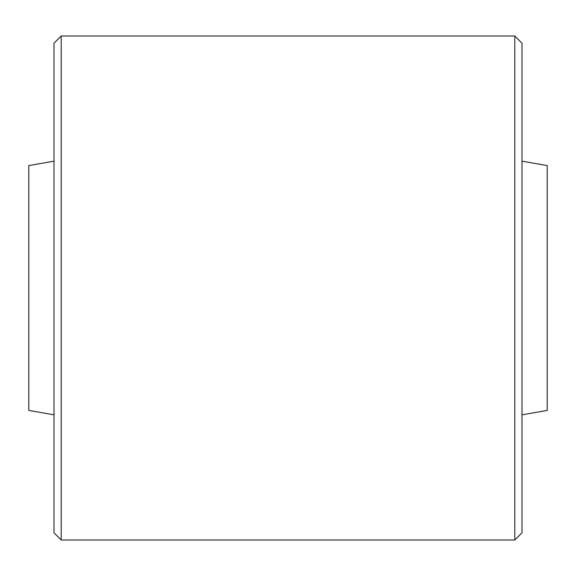 <?xml version="1.0" encoding="UTF-8"?>
<svg xmlns="http://www.w3.org/2000/svg" width="576" height="576" viewBox="0 0 576 576"><rect width="100%" height="100%" fill="white"/><g stroke="black" fill="none" stroke-linecap="round" stroke-linejoin="round"><path stroke-width="0.86" d="M28.8 410.4L28.8 165.6L28.8 410.4L54 414.842M547.2 165.6L547.2 410.4L547.2 165.6L522 161.158M514.8 540L514.8 36L522 43.2L522 532.8L514.8 540L61.2 540L61.2 36L54 43.2L54 532.8L61.2 540M547.2 410.4L522 414.842M28.8 165.6L54 161.158M514.8 36L61.2 36"/></g></svg>

